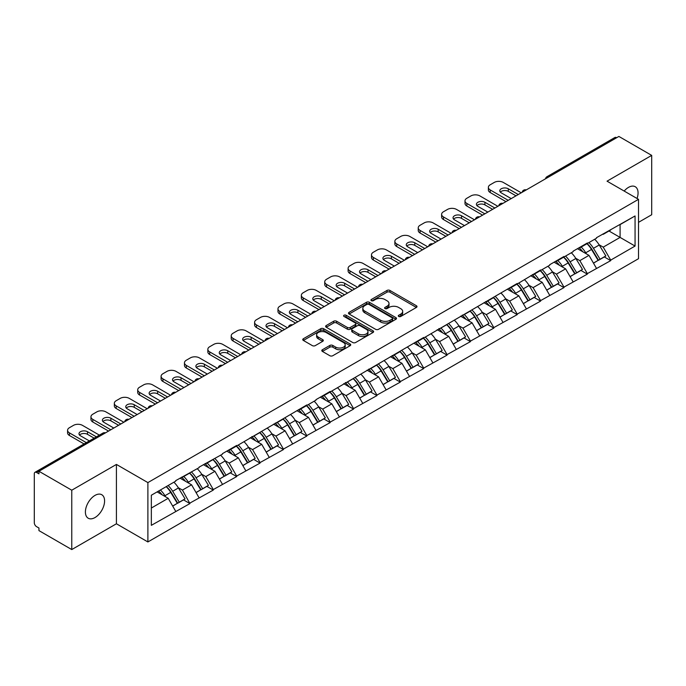 <?xml version="1.0" encoding="UTF-8"?>
<svg xmlns="http://www.w3.org/2000/svg" width="686" height="686" viewBox="0 0 686 686"><rect width="100%" height="100%" fill="white"/><g stroke="black" fill="none" stroke-linecap="round" stroke-linejoin="round"><path stroke-width="1.03" d="M398.712 316.46A1.458 0.84 0 0 0 400.77 316.46L416.402 307.439A2.084 1.2 0 0 0 417.011 306.591A2.084 1.2 0 0 0 416.402 305.742L389.922 290.452A2.084 1.2 0 0 0 386.981 290.452L371.358 299.482A1.458 0.84 0 0 0 370.929 300.074A1.458 0.84 0 0 0 371.358 300.665A1.458 0.84 0 0 0 373.416 300.665L375.439 299.499A6.654 3.842 0 0 1 384.846 299.499L387.058 300.777A6.654 3.842 0 0 1 389.005 303.495A6.654 3.842 0 0 1 387.058 306.213L385.035 307.379A1.458 0.84 0 0 0 384.606 307.971A1.458 0.84 0 0 0 385.035 308.563A1.458 0.84 0 0 0 387.093 308.563L389.116 307.397A6.654 3.842 0 0 1 398.532 307.397L400.735 308.674A6.654 3.842 0 0 1 402.682 311.393A6.654 3.842 0 0 1 400.735 314.111L398.712 315.277A1.458 0.84 0 0 0 398.283 315.869A1.458 0.84 0 0 0 398.712 316.46L398.712 315.277M94.994 495.403A13.566 7.829 -60 0 1 101.777 494.726A13.566 7.829 -60 0 1 103.852 505.599A13.566 7.829 -60 0 1 94.994 517.553A13.566 7.829 -60 0 1 88.211 518.222A13.566 7.829 -60 0 1 86.127 507.357A13.566 7.829 -60 0 1 94.994 495.403M624.174 191.06A13.566 7.829 -60 0 1 628.47 187.398A13.566 7.829 -60 0 1 635.253 186.729A13.566 7.829 -60 0 1 637.045 198.486M322.411 349.731A2.084 1.2 0 0 0 321.803 350.58A2.084 1.2 0 0 0 322.411 351.429L329.837 355.717A2.084 1.2 0 0 0 332.779 355.717L350.134 345.701A2.084 1.2 0 0 0 350.743 344.852A2.084 1.2 0 0 0 350.134 344.003L323.663 328.714A2.084 1.2 0 0 0 320.714 328.714L303.358 338.738A2.084 1.2 0 0 0 302.749 339.587A2.084 1.2 0 0 0 303.358 340.436L312.336 345.615A2.084 1.2 0 0 0 315.277 345.615L322.703 341.328A2.084 1.2 0 0 0 323.312 340.479A2.084 1.2 0 0 0 322.703 339.63L318.253 337.058A5.565 3.216 0 0 1 316.623 334.785A5.565 3.216 0 0 1 320.062 331.818A5.565 3.216 0 0 1 326.124 332.513L343.557 342.58A5.565 3.216 0 0 1 345.187 344.852A5.565 3.216 0 0 1 341.748 347.819A5.565 3.216 0 0 1 335.686 347.125L332.779 345.444A2.084 1.2 0 0 0 329.837 345.444L322.411 349.731L322.411 351.429L329.837 347.176L329.837 345.444M116.423 464.431L71.764 490.207L38.948 471.265L618.883 136.437L651.7 155.388L607.041 181.173L638.512 199.334L147.893 482.592L116.423 464.431L116.423 523.778L147.893 541.949L147.893 482.592M375.585 329.306A2.084 1.2 0 0 0 378.526 329.306L395.882 319.29A2.084 1.2 0 0 0 396.491 318.441A2.084 1.2 0 0 0 395.882 317.592L369.402 302.303A2.084 1.2 0 0 0 366.461 302.303L349.105 312.327A2.084 1.2 0 0 0 348.497 313.176A2.084 1.2 0 0 0 349.105 314.025L375.585 329.306M344.612 316.778A1.458 0.84 0 0 1 346.087 316.983L346.087 315.251L373.013 330.798A2.084 1.2 0 0 1 373.621 331.647A2.084 1.2 0 0 1 373.013 332.496L355.648 342.511A2.084 1.2 0 0 1 352.707 342.511L326.236 327.231L326.236 325.533A2.084 1.2 0 0 0 325.627 326.382A2.084 1.2 0 0 0 326.236 327.231M326.236 325.533L333.662 321.237A2.084 1.2 0 0 1 336.603 321.237L347.339 327.436A2.084 1.2 0 0 0 350.28 327.436L355.211 324.598A2.084 1.2 0 0 0 355.82 323.749A2.084 1.2 0 0 0 355.211 322.9L344.029 316.443A1.458 0.84 0 0 1 343.609 315.852A1.458 0.84 0 0 1 344.501 315.071A1.458 0.84 0 0 1 346.087 315.251M147.893 541.949L638.512 258.691L638.512 199.334M166.278 486.606A14.2 8.198 -120 0 1 171.14 492.282L177.751 503.215L183.522 499.88L189.928 503.575L182.433 490.078L178.283 487.686M189.928 503.575L151.34 525.339L151.34 495.223L175.685 481.169L175.685 480.646L199.069 467.672L199.069 467.149L222.444 454.175L222.444 453.652L236.679 445.437L236.679 445.96L306.814 404.946L306.814 405.469L315.954 400.187L315.954 399.672L330.189 391.449L330.189 391.972L423.699 337.461L423.699 337.984L517.21 283.472L517.21 283.995L540.585 269.975L540.585 270.498L549.726 265.216L549.726 264.702L563.961 256.478L563.961 257.001L573.102 251.728L573.102 251.205L587.336 242.981L587.336 243.504L596.477 238.231L596.477 237.708L635.065 215.953L635.065 246.06L610.712 260.114L603.226 247.14L599.075 244.739M587.07 243.659A14.2 8.198 -120 0 1 591.924 249.344L598.544 260.268L604.315 256.941L610.712 260.637L610.712 260.114M610.712 260.637L587.336 273.611L579.842 260.637L575.691 258.236M563.686 257.156A14.2 8.198 -120 0 1 568.548 262.841L575.168 273.765L580.939 270.438L587.336 274.134L587.336 273.611M587.336 274.134L563.961 287.108L556.466 274.134L552.316 271.733M540.311 270.653A14.2 8.198 -120 0 1 545.173 276.338L551.793 287.262L557.555 283.935L563.961 287.631L563.961 287.108M563.961 287.631L540.585 300.605L533.091 287.631L528.94 285.23M516.935 284.15A14.2 8.198 -120 0 1 521.797 289.835L528.409 300.76L534.18 297.432L540.585 301.128L540.585 300.605M540.585 301.128L517.21 314.102L509.715 301.128L505.565 298.727M493.56 297.647A14.2 8.198 -120 0 1 498.422 303.332L505.033 314.257L510.804 310.93L517.21 314.625L517.21 314.102M517.21 314.625L493.826 327.599L486.34 314.625L482.181 312.224M470.176 311.144A14.2 8.198 -120 0 1 475.038 316.829L481.658 327.754L487.429 324.427L493.826 328.122L493.826 327.599M493.826 328.122L470.45 341.096L462.956 328.122L458.805 325.721M446.8 324.641A14.2 8.198 -120 0 1 451.662 330.326L458.282 341.251L464.053 337.924L470.45 341.619L470.45 341.096M470.45 341.619L447.075 354.593L439.58 341.619L435.43 339.218M423.425 338.138A14.2 8.198 -120 0 1 428.287 343.823L434.907 354.748L440.669 351.421L447.075 355.116L447.075 354.593M447.075 355.116L423.699 368.09L416.205 355.116L412.054 352.715M400.049 351.635A14.2 8.198 -120 0 1 404.911 357.32L411.523 368.245L417.294 364.918L423.699 368.614L423.699 368.09M423.699 368.614L400.315 381.588L392.829 368.614L388.679 366.213M376.674 365.132A14.2 8.198 -120 0 1 381.527 370.817L388.147 381.742L393.918 378.415L400.315 382.102L400.315 381.588M400.315 382.102L376.94 395.085L369.445 382.102L365.295 379.71M353.29 378.629A14.2 8.198 -120 0 1 358.152 384.314L364.772 395.239L370.543 391.903L376.94 395.599L376.94 395.085M376.94 395.599L353.564 408.582L346.07 395.599L341.92 393.207M329.915 392.126A14.2 8.198 -120 0 1 334.777 397.811L341.396 408.736L347.167 405.4L353.564 409.096L353.564 408.582M353.564 409.096L330.189 422.079L322.694 409.096L318.544 406.704M306.539 405.623A14.2 8.198 -120 0 1 311.401 411.308L318.021 422.233L323.783 418.897L330.189 422.593L330.189 422.079M330.189 422.593L306.814 435.576L299.319 422.593L295.169 420.201M283.164 419.12A14.2 8.198 -120 0 1 288.026 424.805L294.637 435.73L300.408 432.394L306.814 436.09L306.814 435.576M306.814 436.09L283.429 449.073L275.944 436.09L271.793 433.698M259.788 432.617A14.2 8.198 -120 0 1 264.642 438.303L271.262 449.227L277.033 445.891L283.429 449.587L283.429 449.073M283.429 449.587L260.054 462.57L252.559 449.587L248.409 447.195M236.404 446.114A14.2 8.198 -120 0 1 241.266 451.8L247.886 462.724L253.657 459.388L260.054 463.084L260.054 462.57M260.054 463.084L236.679 476.067L229.184 463.084L225.034 460.692M213.029 459.611A14.2 8.198 -120 0 1 217.891 465.297L224.511 476.221L230.282 472.886L236.679 476.581L236.679 476.067M236.679 476.581L213.303 489.564L205.809 476.581L201.658 474.189M189.653 473.108A14.2 8.198 -120 0 1 194.515 478.785L201.127 489.718L206.898 486.383L213.303 490.078L213.303 489.564M213.303 490.078L189.928 503.061M181.979 477.019L182.433 477.276L189.928 472.946M182.433 490.078L191.574 484.805L180.032 478.142M199.069 497.779L191.574 484.805M205.363 463.522L205.809 463.779L213.303 459.448M205.809 476.581L214.95 471.308L203.408 464.645M222.444 484.282L214.95 471.308M228.738 450.025L229.184 450.282L236.679 445.96M229.184 463.084L238.325 457.811L226.792 451.148M245.82 470.785L238.325 457.811M252.114 436.528L252.559 436.785L260.054 432.463M252.559 449.587L261.7 444.314L250.167 437.651M269.195 457.288L261.7 444.314M275.489 423.03L275.944 423.288L283.429 418.966M275.944 436.09L285.084 430.817L273.543 424.154M292.57 443.791L285.084 430.817M298.864 409.533L299.319 409.791L306.814 405.469M299.319 422.593L308.46 417.32L296.918 410.657M315.954 430.294L308.46 417.32M322.249 396.036L322.694 396.294L330.189 391.972M322.694 409.096L331.835 403.822L320.293 397.16M339.33 416.796L331.835 403.822M345.624 382.539L346.07 382.797L353.564 378.475M346.07 395.599L355.211 390.325L343.677 383.663M362.705 403.299L355.211 390.325M368.999 369.042L369.445 369.3L376.94 364.978M369.445 382.102L378.586 376.828L367.053 370.166M386.081 389.802L378.586 376.828M392.375 355.545L392.829 355.802L400.315 351.481M392.829 368.614L401.97 363.331L390.428 356.669M409.456 376.305L401.97 363.331M415.75 342.048L416.205 342.305L423.699 337.984M416.205 355.116L425.346 349.834L413.804 343.171M432.84 362.817L425.346 349.834M439.134 328.551L439.58 328.808L447.075 324.487M439.58 341.619L448.721 336.337L437.179 329.674M456.216 349.32L448.721 336.337M462.51 315.054L462.956 315.311L470.45 310.99M462.956 328.122L472.097 322.84L460.563 316.177M479.591 335.823L472.097 322.84M485.885 301.557L486.34 301.814L493.826 297.492M486.34 314.625L495.481 309.343L483.939 302.68M502.967 322.326L495.481 309.343M509.261 288.06L509.715 288.317L517.21 283.995M509.715 301.128L518.856 295.846L507.314 289.183M526.351 308.829L518.856 295.846M532.645 274.563L533.091 274.82L540.585 270.498M533.091 287.631L542.232 282.349L530.69 275.686M549.726 295.332L542.232 282.349M556.02 261.066L556.466 261.323L563.961 257.001M556.466 274.134L565.607 268.852L554.074 262.189M573.102 281.835L565.607 268.852M579.396 247.569L579.842 247.835L587.336 243.504M579.842 260.637L588.982 255.355L577.449 248.692M596.477 268.337L588.982 255.355M616.637 137.74L548.749 176.928M547.797 177.485A3.181 1.835 120 0 1 548.603 176.842A3.181 1.835 60 0 0 547.008 176.688L614.896 137.492A3.181 1.835 60 0 1 616.482 137.646M602.771 234.072L603.226 234.338L610.712 230.007M603.226 247.14L620.084 237.407L620.084 224.596L635.065 215.953M608.988 231.002L635.065 246.06M638.512 222.35L651.7 214.735L651.7 155.388M71.764 490.207L71.764 549.563L38.948 530.612L38.948 528.014L36.547 526.634A3.181 1.835 -120 0 1 34.3 522.741L34.3 473.769A3.181 1.835 -120 0 1 34.96 472.32A3.181 1.835 -120 0 1 36.547 472.474L38.948 473.855L38.948 471.265M71.764 549.563L116.423 523.778M151.34 508.034L168.199 498.302L157.103 491.896M175.685 511.276L168.199 498.302M591.598 249.601L592.344 250.03M568.222 263.098L568.96 263.527M544.847 276.595L545.584 277.024M521.463 290.092L522.209 290.521M498.087 303.589L498.833 304.018M474.712 317.086L475.458 317.507M451.337 330.575L452.074 331.004M427.961 344.072L428.699 344.501M404.577 357.569L405.323 357.998M381.202 371.066L381.948 371.495M357.826 384.563L358.564 384.992M334.451 398.06L335.188 398.489M311.067 411.557L311.813 411.986M287.691 425.054L288.437 425.483M264.316 438.551L265.062 438.98M240.94 452.048L241.678 452.477M217.565 465.545L218.302 465.974M194.181 479.042L194.927 479.471M170.805 492.539L171.551 492.968M399.295 316.666L400.735 315.834A6.654 3.842 0 0 0 402.682 313.116L402.682 311.393M389.005 303.495L389.005 305.219A6.654 3.842 0 0 1 387.058 307.937L385.618 308.769M416.376 307.457L389.922 292.185A2.084 1.2 0 0 0 386.981 292.185L371.932 300.871M395.882 317.592L395.882 319.29L369.402 304.035A2.084 1.2 0 0 0 366.461 304.035L349.131 314.042M392.203 319.033A1.458 0.84 0 0 0 392.632 318.441A1.458 0.84 0 0 0 392.203 317.841L368.965 304.43A1.458 0.84 0 0 0 366.907 304.43L364.772 305.656A6.654 3.842 0 0 0 362.825 308.374A6.654 3.842 0 0 0 364.772 311.092L380.661 320.268A6.654 3.842 0 0 0 390.068 320.268L392.203 319.033L392.203 320.765A1.458 0.84 0 0 0 392.632 320.165L392.632 318.441M362.825 308.374L362.825 310.106A6.654 3.842 0 0 0 364.772 312.825L364.772 311.092M392.203 320.765L390.068 321.991A6.654 3.842 0 0 1 380.661 321.991L364.772 312.825M326.262 327.248L333.662 322.969L333.662 321.237M355.82 323.749L355.82 325.473A2.084 1.2 0 0 1 355.211 326.322L350.28 329.169A2.084 1.2 0 0 1 347.339 329.169L336.603 322.969A2.084 1.2 0 0 0 333.662 322.969M346.087 316.983L372.978 332.513M358.486 333.876A5.565 3.216 0 0 0 364.549 334.571A5.565 3.216 0 0 0 367.979 331.604A5.565 3.216 0 0 0 366.35 329.331L360.21 325.781A2.084 1.2 0 0 0 357.269 325.781L352.338 328.628A2.084 1.2 0 0 0 351.729 329.477A2.084 1.2 0 0 0 352.338 330.326L358.486 333.876L358.486 335.6A5.565 3.216 0 0 0 364.549 336.303A5.565 3.216 0 0 0 367.979 333.327L367.979 331.604M351.729 329.477L351.729 331.209A2.084 1.2 0 0 0 352.338 332.058L352.338 330.326M358.486 335.6L352.338 332.058M345.187 344.852L345.187 346.576A5.565 3.216 0 0 1 341.748 349.551A5.565 3.216 0 0 1 335.686 348.848L332.779 347.176A2.084 1.2 0 0 0 329.837 347.176M316.623 334.785L316.623 336.517A5.565 3.216 0 0 0 318.253 338.79L318.253 337.058M322.677 341.345L318.253 338.79M350.134 344.003L350.134 345.701L323.663 330.446A2.084 1.2 0 0 0 320.714 330.446L303.392 340.453M521.249 192.809L503.267 182.425A6.354 3.67 0 0 0 494.28 182.425L490.233 184.757A6.354 3.67 0 0 0 488.372 187.355A6.354 3.67 0 0 0 490.233 189.953L490.233 192.543L505.968 201.633M490.233 192.543A6.354 3.67 180 0 1 488.372 189.953L488.372 187.355M500.326 192.114A4.982 2.873 180 0 1 508.292 191.377L516.009 195.836M490.233 189.953L508.215 200.329M511.207 198.606L501.243 192.852A4.982 2.873 180 0 1 499.785 190.819A4.982 2.873 180 0 1 502.864 188.161A4.982 2.873 180 0 1 508.292 188.779L518.256 194.532M594.676 239.268A17.382 10.033 60 0 1 599.23 244.996L593.459 248.323A17.382 10.033 -120 0 0 588.905 242.604M593.459 248.323L600.078 259.257L605.841 255.921L599.23 244.996M598.544 260.268L600.078 259.257M604.315 256.941L605.841 255.921M578.967 247.818A14.2 8.198 60 0 1 582.886 251.839M581.188 247.054A17.382 10.033 60 0 1 585.741 252.782L586.393 253.863M593.501 263.184L598.123 260.38L591.512 249.455A17.382 10.033 -120 0 0 586.959 243.727M598.123 260.38L593.441 263.081M497.873 206.306L479.891 195.922A6.354 3.67 0 0 0 470.905 195.922L466.857 198.254A6.354 3.67 0 0 0 464.997 200.852A6.354 3.67 0 0 0 466.857 203.45L466.857 206.04L482.592 215.13M466.857 206.04A6.354 3.67 180 0 1 464.997 203.45L464.997 200.852M476.95 205.611A4.982 2.873 180 0 1 484.916 204.874L492.625 209.333M466.857 203.45L484.839 213.826M487.832 212.103L477.868 206.349A4.982 2.873 180 0 1 476.41 204.308A4.982 2.873 180 0 1 479.488 201.658A4.982 2.873 180 0 1 484.916 202.276L494.88 208.03M571.292 252.765A17.382 10.033 60 0 1 575.846 258.493L570.083 261.82A17.382 10.033 -120 0 0 565.53 256.101M570.083 261.82L576.694 272.754L582.465 269.418L575.846 258.493M575.168 273.765L576.694 272.754M580.939 270.438L582.465 269.418M555.591 261.315A14.2 8.198 60 0 1 559.51 265.328M557.812 260.551A17.382 10.033 60 0 1 562.366 266.279L563.017 267.36M570.126 276.681L574.748 273.877L568.128 262.952A17.382 10.033 -120 0 0 563.575 257.224M574.748 273.877L570.066 276.578M474.498 219.794L456.516 209.419A6.354 3.67 0 0 0 447.521 209.419L443.473 211.751A6.354 3.67 0 0 0 441.613 214.349A6.354 3.67 0 0 0 443.473 216.948L443.473 219.537L459.208 228.627M443.473 219.537A6.354 3.67 180 0 1 441.613 216.948L441.613 214.349M453.566 219.108A4.982 2.873 180 0 1 461.532 218.371L469.25 222.83M443.473 216.948L461.464 227.323M464.456 225.591L454.492 219.846A4.982 2.873 180 0 1 453.034 217.805A4.982 2.873 180 0 1 456.104 215.155A4.982 2.873 180 0 1 461.532 215.773L471.496 221.527M547.917 266.262A17.382 10.033 60 0 1 552.47 271.99L546.699 275.318A17.382 10.033 -120 0 0 542.146 269.598M546.699 275.318L553.319 286.251L559.09 282.915L552.47 271.99M551.793 287.262L553.319 286.251M557.555 283.935L559.09 282.915M532.216 274.812A14.2 8.198 60 0 1 536.126 278.825M534.428 274.048A17.382 10.033 60 0 1 538.982 279.777L539.642 280.857M546.751 290.178L551.373 287.374L544.753 276.449A17.382 10.033 -120 0 0 540.199 270.721M551.373 287.374L546.691 290.075M451.122 233.291L433.14 222.916A6.354 3.67 0 0 0 424.145 222.916L420.098 225.248A6.354 3.67 0 0 0 418.237 227.846A6.354 3.67 0 0 0 420.098 230.445L420.098 233.034L435.833 242.124M420.098 233.034A6.354 3.67 180 0 1 418.237 230.445L418.237 227.846M430.191 232.605A4.982 2.873 180 0 1 438.157 231.868L445.874 236.327M420.098 230.445L438.08 240.82M441.081 239.088L431.117 233.343A4.982 2.873 180 0 1 429.659 231.302A4.982 2.873 180 0 1 432.729 228.652A4.982 2.873 180 0 1 438.157 229.27L448.121 235.024M524.541 279.759A17.382 10.033 60 0 1 529.095 285.487L523.324 288.815A17.382 10.033 -120 0 0 518.77 283.086M523.324 288.815L529.944 299.748L535.715 296.412L529.095 285.487M528.409 300.76L529.944 299.748M534.18 297.432L535.715 296.412M508.832 288.309A14.2 8.198 60 0 1 512.751 292.322M511.053 287.545A17.382 10.033 60 0 1 515.606 293.274L516.258 294.354M523.375 303.675L527.997 300.871L521.377 289.946A17.382 10.033 -120 0 0 516.824 284.218M527.997 300.871L523.315 303.572M427.738 246.789L409.756 236.413A6.354 3.67 0 0 0 400.77 236.413L396.722 238.745A6.354 3.67 0 0 0 394.862 241.343A6.354 3.67 0 0 0 396.722 243.933L396.722 246.531L412.458 255.621M396.722 246.531A6.354 3.67 180 0 1 394.862 243.942L394.862 241.343M406.815 246.103A4.982 2.873 180 0 1 414.781 245.365L422.499 249.824M396.722 243.933L414.704 254.317M417.705 252.585L407.741 246.831A4.982 2.873 180 0 1 406.275 244.799A4.982 2.873 180 0 1 409.353 242.149A4.982 2.873 180 0 1 414.781 242.767L424.745 248.521M501.166 293.256A17.382 10.033 60 0 1 505.719 298.985L499.948 302.312A17.382 10.033 -120 0 0 495.395 296.584M499.948 302.312L506.568 313.245L512.339 309.909L505.719 298.985M505.033 314.257L506.568 313.245M510.804 310.93L512.339 309.909M485.456 301.806A14.2 8.198 60 0 1 489.375 305.819M487.677 301.043A17.382 10.033 60 0 1 492.231 306.771L492.882 307.851M499.991 317.172L504.622 314.368L498.002 303.435A17.382 10.033 -120 0 0 493.448 297.715M504.622 314.368L499.94 317.069M404.363 260.286L386.381 249.91A6.354 3.67 0 0 0 377.394 249.91L373.347 252.242A6.354 3.67 0 0 0 371.486 254.84A6.354 3.67 0 0 0 373.347 257.43L373.347 260.028L389.082 269.118M373.347 260.028A6.354 3.67 180 0 1 371.486 257.43L371.486 254.84M383.44 259.6A4.982 2.873 180 0 1 391.406 258.862L399.123 263.321M373.347 257.43L391.329 267.814M394.321 266.082L384.357 260.328A4.982 2.873 180 0 1 382.899 258.296A4.982 2.873 180 0 1 385.978 255.646A4.982 2.873 180 0 1 391.406 256.264L401.37 262.018M477.79 306.753A17.382 10.033 60 0 1 482.344 312.482L476.573 315.809A17.382 10.033 -120 0 0 472.019 310.081M476.573 315.809L483.193 326.742L488.955 323.406L482.344 312.482M481.658 327.754L483.193 326.742M487.429 324.427L488.955 323.406M462.081 315.303A14.2 8.198 60 0 1 466 319.316M464.302 314.54A17.382 10.033 60 0 1 468.855 320.268L469.507 321.348M476.616 330.669L481.238 327.865L474.626 316.932A17.382 10.033 -120 0 0 470.073 311.212M481.238 327.865L476.556 330.566M380.987 273.783L363.005 263.407A6.354 3.67 0 0 0 354.01 263.407L349.971 265.739A6.354 3.67 0 0 0 348.102 268.337A6.354 3.67 0 0 0 349.971 270.927L349.971 273.525L365.707 282.606M349.971 273.525A6.354 3.67 180 0 1 348.102 270.927L348.102 268.337M360.064 273.097A4.982 2.873 180 0 1 368.022 272.359L375.739 276.81M349.971 270.927L367.953 281.311M370.946 279.579L360.982 273.825A4.982 2.873 180 0 1 359.524 271.793A4.982 2.873 180 0 1 362.602 269.144A4.982 2.873 180 0 1 368.022 269.761L377.995 275.515M454.406 320.251A17.382 10.033 60 0 1 458.96 325.979L453.197 329.306A17.382 10.033 -120 0 0 448.644 323.578M453.197 329.306L459.809 340.23L465.58 336.903L458.96 325.979M458.282 341.251L459.809 340.23M464.053 337.924L465.58 336.903M438.706 328.8A14.2 8.198 60 0 1 442.624 332.813M440.927 328.037A17.382 10.033 60 0 1 445.48 333.765L446.132 334.845M453.24 344.166L457.862 341.362L451.242 330.429A17.382 10.033 -120 0 0 446.689 324.71M457.862 341.362L453.18 344.063M357.612 287.28L339.63 276.904A6.354 3.67 0 0 0 330.635 276.904L326.587 279.236A6.354 3.67 0 0 0 324.727 281.835A6.354 3.67 0 0 0 326.587 284.424L326.587 287.022L342.323 296.103M326.587 287.022A6.354 3.67 180 0 1 324.727 284.424L324.727 281.835M336.68 286.594A4.982 2.873 180 0 1 344.646 285.856L352.364 290.307M326.587 284.424L344.569 294.809M347.57 293.076L337.606 287.323A4.982 2.873 180 0 1 336.149 285.29A4.982 2.873 180 0 1 339.218 282.632A4.982 2.873 180 0 1 344.646 283.258L354.611 289.012M431.031 333.748A17.382 10.033 60 0 1 435.584 339.476L429.813 342.803A17.382 10.033 -120 0 0 425.26 337.075M429.813 342.803L436.433 353.727L442.204 350.4L435.584 339.476M434.907 354.748L436.433 353.727M440.669 351.421L442.204 350.4M415.33 342.297A14.2 8.198 60 0 1 419.24 346.31M417.542 341.534A17.382 10.033 60 0 1 422.096 347.262L422.748 348.334M429.865 357.655L434.487 354.859L427.867 343.926A17.382 10.033 -120 0 0 423.313 338.207M434.487 354.859L429.805 357.56M334.236 300.777L316.255 290.401A6.354 3.67 0 0 0 307.259 290.401L303.212 292.733A6.354 3.67 0 0 0 301.351 295.332A6.354 3.67 0 0 0 303.212 297.921L303.212 300.519L318.947 309.6M303.212 300.519A6.354 3.67 180 0 1 301.351 297.921L301.351 295.332M313.305 300.091A4.982 2.873 180 0 1 321.271 299.353L328.988 303.804M303.212 297.921L321.194 308.306M324.195 306.573L314.231 300.82A4.982 2.873 180 0 1 312.773 298.787A4.982 2.873 180 0 1 315.843 296.129A4.982 2.873 180 0 1 321.271 296.755L331.235 302.509M407.656 347.245A17.382 10.033 60 0 1 412.209 352.973L406.438 356.3A17.382 10.033 -120 0 0 401.885 350.572M406.438 356.3L413.058 367.224L418.829 363.897L412.209 352.973M411.523 368.245L413.058 367.224M417.294 364.918L418.829 363.897M391.946 355.794A14.2 8.198 60 0 1 395.865 359.807M394.167 355.031A17.382 10.033 60 0 1 398.72 360.759L399.372 361.831M406.481 371.152L411.111 368.356L404.491 357.423A17.382 10.033 -120 0 0 399.938 351.695M411.111 368.356L406.429 371.057M310.852 314.274L292.871 303.898A6.354 3.67 0 0 0 283.884 303.898L279.837 306.23A6.354 3.67 0 0 0 277.976 308.829A6.354 3.67 0 0 0 279.837 311.418L279.837 314.017L295.572 323.097M279.837 314.017A6.354 3.67 180 0 1 277.976 311.418L277.976 308.829M289.929 313.588A4.982 2.873 180 0 1 297.895 312.85L305.613 317.301M279.837 311.418L297.818 321.803M300.82 320.07L290.847 314.317A4.982 2.873 180 0 1 289.389 312.284A4.982 2.873 180 0 1 292.468 309.626A4.982 2.873 180 0 1 297.895 310.252L307.86 316.006M384.28 360.742A17.382 10.033 60 0 1 388.833 366.47L383.062 369.797A17.382 10.033 -120 0 0 378.509 364.069M383.062 369.797L389.682 380.721L395.453 377.394L388.833 366.47M388.147 381.742L389.682 380.721M393.918 378.415L395.453 377.394M368.571 369.291A14.2 8.198 60 0 1 372.489 373.304M370.792 368.528A17.382 10.033 60 0 1 375.345 374.256L375.997 375.328M383.105 384.649L387.736 381.853L381.116 370.92A17.382 10.033 -120 0 0 376.563 365.192M387.736 381.853L383.054 384.554M287.477 327.771L269.495 317.395A6.354 3.67 0 0 0 260.509 317.395L256.461 319.727A6.354 3.67 0 0 0 254.6 322.326A6.354 3.67 0 0 0 256.461 324.915L256.461 327.514L272.196 336.594M256.461 327.514A6.354 3.67 180 0 1 254.6 324.915L254.6 322.326M266.554 327.085A4.982 2.873 180 0 1 274.52 326.347L282.238 330.798M256.461 324.915L274.443 335.3M277.436 333.567L267.471 327.814A4.982 2.873 180 0 1 266.014 325.781A4.982 2.873 180 0 1 269.092 323.123A4.982 2.873 180 0 1 274.52 323.749L284.484 329.503M360.896 374.239A17.382 10.033 60 0 1 365.458 379.967L359.687 383.294A17.382 10.033 -120 0 0 355.134 377.566M359.687 383.294L366.298 394.218L372.069 390.891L365.458 379.967M364.772 395.239L366.298 394.218M370.543 391.903L372.069 390.891M345.195 382.788A14.2 8.198 60 0 1 349.114 386.801M347.416 382.025A17.382 10.033 60 0 1 351.969 387.753L352.621 388.825M359.73 398.146L364.352 395.342L357.74 384.417A17.382 10.033 -120 0 0 353.179 378.689M364.352 395.342L359.67 398.052M264.101 341.268L246.12 330.884A6.354 3.67 0 0 0 237.124 330.884L233.086 333.225A6.354 3.67 0 0 0 231.216 335.823A6.354 3.67 0 0 0 233.086 338.412L233.086 341.011L248.812 350.092M233.086 341.011A6.354 3.67 180 0 1 231.216 338.412L231.216 335.823M243.17 340.573A4.982 2.873 180 0 1 251.136 339.844L258.854 344.295M233.086 338.412L251.067 348.797M254.06 347.065L244.096 341.311A4.982 2.873 180 0 1 242.638 339.278A4.982 2.873 180 0 1 245.708 336.62A4.982 2.873 180 0 1 251.136 337.246L261.1 343M337.521 387.736A17.382 10.033 60 0 1 342.074 393.464L336.312 396.791A17.382 10.033 -120 0 0 331.75 391.063M336.312 396.791L342.923 407.716L348.694 404.388L342.074 393.464M341.396 408.736L342.923 407.716M347.167 405.4L348.694 404.388M321.82 396.285A14.2 8.198 60 0 1 325.739 400.298M324.032 395.522A17.382 10.033 60 0 1 328.594 401.25L329.246 402.322M336.354 411.643L340.976 408.839L334.356 397.914A17.382 10.033 -120 0 0 329.803 392.186M340.976 408.839L336.294 411.549M240.726 354.765L222.744 344.381A6.354 3.67 0 0 0 213.749 344.381L209.702 346.722A6.354 3.67 0 0 0 207.841 349.32A6.354 3.67 0 0 0 209.702 351.909L209.702 354.508L225.437 363.589M209.702 354.508A6.354 3.67 180 0 1 207.841 351.909L207.841 349.32M219.794 354.07A4.982 2.873 180 0 1 227.761 353.341L235.478 357.792M209.702 351.909L227.683 362.294M230.685 360.562L220.72 354.808A4.982 2.873 180 0 1 219.263 352.776A4.982 2.873 180 0 1 222.333 350.117A4.982 2.873 180 0 1 227.761 350.743L237.725 356.497M314.145 401.233A17.382 10.033 60 0 1 318.698 406.961L312.927 410.288A17.382 10.033 -120 0 0 308.374 404.56M312.927 410.288L319.547 421.213L325.318 417.885L318.698 406.961M318.021 422.233L319.547 421.213M323.783 418.897L325.318 417.885M298.444 409.782A14.2 8.198 60 0 1 302.355 413.795M300.657 409.019A17.382 10.033 60 0 1 305.21 414.747L305.862 415.819M312.979 425.14L317.601 422.336L310.981 411.411A17.382 10.033 -120 0 0 306.428 405.683M317.601 422.336L312.919 425.046M217.351 368.262L199.369 357.878A6.354 3.67 0 0 0 190.374 357.878L186.326 360.219A6.354 3.67 0 0 0 184.465 362.808A6.354 3.67 0 0 0 186.326 365.406L186.326 368.005L202.061 377.086M186.326 368.005A6.354 3.67 180 0 1 184.465 365.406L184.465 362.808M196.419 367.567A4.982 2.873 180 0 1 204.385 366.839L212.103 371.289M186.326 365.406L204.308 375.791M207.309 374.059L197.345 368.305A4.982 2.873 180 0 1 195.879 366.273A4.982 2.873 180 0 1 198.957 363.614A4.982 2.873 180 0 1 204.385 364.24L214.349 369.994M290.77 414.73A17.382 10.033 60 0 1 295.323 420.458L289.552 423.785A17.382 10.033 -120 0 0 284.999 418.057M289.552 423.785L296.172 434.71L301.943 431.383L295.323 420.458M294.637 435.73L296.172 434.71M300.408 432.394L301.943 431.383M275.06 423.279A14.2 8.198 60 0 1 278.979 427.292M277.281 422.516A17.382 10.033 60 0 1 281.835 428.244L282.486 429.316M289.595 438.637L294.225 435.833L287.606 424.908A17.382 10.033 -120 0 0 283.052 419.18M294.225 435.833L289.543 438.543M193.966 381.759L175.985 371.375A6.354 3.67 0 0 0 166.998 371.375L162.951 373.716A6.354 3.67 0 0 0 161.09 376.305A6.354 3.67 0 0 0 162.951 378.904L162.951 381.502L178.686 390.583M162.951 381.502A6.354 3.67 180 0 1 161.09 378.904L161.09 376.305M173.044 381.064A4.982 2.873 180 0 1 181.01 380.336L188.727 384.786M162.951 378.904L180.933 389.288M183.925 387.556L173.961 381.802A4.982 2.873 180 0 1 172.503 379.77A4.982 2.873 180 0 1 175.582 377.111A4.982 2.873 180 0 1 181.01 377.737L190.974 383.491M267.394 428.227A17.382 10.033 60 0 1 271.948 433.955L266.177 437.282A17.382 10.033 -120 0 0 261.623 431.554M266.177 437.282L272.796 448.207L278.559 444.88L271.948 433.955M271.262 449.227L272.796 448.207M277.033 445.891L278.559 444.88M251.685 436.776A14.2 8.198 60 0 1 255.604 440.789M253.906 436.013A17.382 10.033 60 0 1 258.459 441.741L259.111 442.813M266.219 452.134L270.841 449.33L264.23 438.405A17.382 10.033 -120 0 0 259.677 432.677M270.841 449.33L266.159 452.04M170.591 395.256L152.609 384.872A6.354 3.67 0 0 0 143.623 384.872L139.575 387.213A6.354 3.67 0 0 0 137.715 389.802A6.354 3.67 0 0 0 139.575 392.401L139.575 394.999L155.31 404.08M139.575 394.999A6.354 3.67 180 0 1 137.715 392.401L137.715 389.802M149.668 394.561A4.982 2.873 180 0 1 157.634 393.833L165.343 398.283M139.575 392.401L157.557 402.785M160.55 401.053L150.586 395.299A4.982 2.873 180 0 1 149.128 393.267A4.982 2.873 180 0 1 152.206 390.608A4.982 2.873 180 0 1 157.634 391.234L167.598 396.988M244.01 441.724A17.382 10.033 60 0 1 248.564 447.443L242.801 450.779A17.382 10.033 -120 0 0 238.248 445.051M242.801 450.779L249.412 461.704L255.183 458.377L248.564 447.443M247.886 462.724L249.412 461.704M253.657 459.388L255.183 458.377M228.309 450.265A14.2 8.198 60 0 1 232.228 454.286M230.53 449.51A17.382 10.033 60 0 1 235.084 455.238L235.735 456.31M242.844 465.631L247.466 462.827L240.846 451.903A17.382 10.033 -120 0 0 236.293 446.174M247.466 462.827L242.784 465.537M147.216 408.753L129.234 398.369A6.354 3.67 0 0 0 120.239 398.369L116.191 400.71A6.354 3.67 0 0 0 114.33 403.299A6.354 3.67 0 0 0 116.191 405.898L116.191 408.496L131.926 417.577M116.191 408.496A6.354 3.67 180 0 1 114.33 405.898L114.33 403.299M126.284 408.059A4.982 2.873 180 0 1 134.25 407.33L141.968 411.78M116.191 405.898L134.182 416.282M137.174 414.55L127.21 408.796A4.982 2.873 180 0 1 125.752 406.764A4.982 2.873 180 0 1 128.822 404.105A4.982 2.873 180 0 1 134.25 404.731L144.214 410.485M220.635 455.221A17.382 10.033 60 0 1 225.188 460.941L219.417 464.276A17.382 10.033 -120 0 0 214.864 458.548M219.417 464.276L226.037 475.201L231.808 471.874L225.188 460.941M224.511 476.221L226.037 475.201M230.282 472.886L231.808 471.874M204.934 463.762A14.2 8.198 60 0 1 208.844 467.783M207.146 463.007A17.382 10.033 60 0 1 211.7 468.735L212.36 469.807M219.469 479.128L224.09 476.324L217.471 465.4A17.382 10.033 -120 0 0 212.917 459.671M224.09 476.324L219.409 479.034M123.84 422.25L105.858 411.866A6.354 3.67 0 0 0 96.863 411.866L92.816 414.207A6.354 3.67 0 0 0 90.955 416.796A6.354 3.67 0 0 0 92.816 419.395L92.816 421.993L108.551 431.074M92.816 421.993A6.354 3.67 180 0 1 90.955 419.395L90.955 416.796M102.909 421.556A4.982 2.873 180 0 1 110.875 420.827L118.592 425.277M92.816 419.395L110.798 429.779M113.799 428.047L103.835 422.293A4.982 2.873 180 0 1 102.377 420.261A4.982 2.873 180 0 1 105.447 417.603A4.982 2.873 180 0 1 110.875 418.228L120.839 423.982M197.259 468.718A17.382 10.033 60 0 1 201.813 474.438L196.042 477.773A17.382 10.033 -120 0 0 191.488 472.045M196.042 477.773L202.662 488.698L208.433 485.371L201.813 474.438M201.127 489.718L202.662 488.698M206.898 486.383L208.433 485.371M181.55 477.259A14.2 8.198 60 0 1 185.469 481.28M183.771 476.504A17.382 10.033 60 0 1 188.324 482.224L188.976 483.304M196.093 492.625L200.715 489.821L194.095 478.897A17.382 10.033 -120 0 0 189.542 473.168M200.715 489.821L196.033 492.522M99.376 435.121L82.474 425.363A6.354 3.67 0 0 0 73.488 425.363L69.44 427.704A6.354 3.67 0 0 0 67.58 430.294A6.354 3.67 0 0 0 69.44 432.892L69.44 435.49L84.095 443.945M69.44 435.49A6.354 3.67 180 0 1 67.58 432.892L67.58 430.294M79.533 435.053A4.982 2.873 180 0 1 87.499 434.315L94.136 438.148M69.44 432.892L86.342 442.65M89.343 440.918L80.459 435.79A4.982 2.873 180 0 1 78.993 433.758A4.982 2.873 180 0 1 82.071 431.1A4.982 2.873 180 0 1 87.499 431.726L96.383 436.853M173.884 482.215A17.382 10.033 60 0 1 178.437 487.935L172.666 491.27A17.382 10.033 -120 0 0 168.113 485.542M172.666 491.27L179.286 502.195L185.057 498.868L178.437 487.935M177.751 503.215L179.286 502.195M183.522 499.88L185.057 498.868M158.56 491.056A14.2 8.198 60 0 1 162.093 494.778M160.395 490.001A17.382 10.033 60 0 1 164.949 495.721L165.6 496.801M172.709 506.122L177.34 503.318L170.72 492.394A17.382 10.033 -120 0 0 166.166 486.666M177.34 503.318L172.658 506.019M104.581 433.363L36.547 472.474M105.241 432.986A3.181 1.835 -60 0 0 104.435 433.278A3.181 1.835 -120 0 0 102.84 433.123L34.96 472.32M524.413 190.974A3.181 1.835 120 0 1 525.219 190.339A3.181 1.835 -60 0 1 526.033 190.048M501.037 204.471A3.181 1.835 120 0 1 501.843 203.836A3.181 1.835 -60 0 1 502.649 203.545M477.662 217.968A3.181 1.835 120 0 1 478.468 217.333A3.181 1.835 -60 0 1 479.274 217.042M454.286 231.465A3.181 1.835 120 0 1 455.092 230.83A3.181 1.835 -60 0 1 455.898 230.539M430.911 244.962A3.181 1.835 120 0 1 431.717 244.327A3.181 1.835 -60 0 1 432.523 244.036M407.527 258.459A3.181 1.835 120 0 1 408.333 257.825A3.181 1.835 -60 0 1 409.148 257.533M384.151 271.956A3.181 1.835 120 0 1 384.957 271.322A3.181 1.835 -60 0 1 385.764 271.03M360.776 285.453A3.181 1.835 120 0 1 361.582 284.819A3.181 1.835 -60 0 1 362.388 284.527M337.401 298.95A3.181 1.835 120 0 1 338.207 298.316A3.181 1.835 -60 0 1 339.013 298.024M314.017 312.447A3.181 1.835 120 0 1 314.831 311.813A3.181 1.835 -60 0 1 315.637 311.521M290.641 325.944A3.181 1.835 120 0 1 291.447 325.31A3.181 1.835 -60 0 1 292.253 325.01M267.266 339.441A3.181 1.835 120 0 1 268.072 338.807A3.181 1.835 -60 0 1 268.878 338.507M243.89 352.938A3.181 1.835 120 0 1 244.696 352.304A3.181 1.835 -60 0 1 245.502 352.004M220.515 366.435A3.181 1.835 120 0 1 221.321 365.801A3.181 1.835 -60 0 1 222.127 365.501M197.131 379.933A3.181 1.835 120 0 1 197.937 379.298A3.181 1.835 -60 0 1 198.751 378.998M173.755 393.43A3.181 1.835 120 0 1 174.561 392.786A3.181 1.835 -60 0 1 175.367 392.495M150.38 406.927A3.181 1.835 120 0 1 151.186 406.284A3.181 1.835 -60 0 1 151.992 405.992M127.004 420.424A3.181 1.835 120 0 1 127.81 419.781A3.181 1.835 -60 0 1 128.616 419.489M400.735 315.834L400.735 314.111M385.035 308.563L385.035 307.379M387.058 307.937L387.058 306.213M371.358 300.665L371.358 299.482M386.981 292.185L386.981 290.452M389.922 292.185L389.922 290.452M416.402 307.439L416.402 305.742M349.105 314.025L349.105 312.327M366.461 304.035L366.461 302.303M369.402 304.035L369.402 302.303M380.661 321.991L380.661 320.268M390.068 321.991L390.068 320.268M336.603 322.969L336.603 321.237M347.339 329.169L347.339 327.436M350.28 329.169L350.28 327.436M355.211 326.322L355.211 324.598M373.013 332.496L373.013 330.798M332.779 347.176L332.779 345.444M335.686 348.848L335.686 347.125M322.703 341.328L322.703 339.63M303.358 340.436L303.358 338.738M320.714 330.446L320.714 328.714M323.663 330.446L323.663 328.714M591.512 249.455L585.741 252.782M508.292 191.377L508.292 188.779M568.128 262.952L562.366 266.279M484.916 204.874L484.916 202.276M544.753 276.449L538.982 279.777M461.532 218.371L461.532 215.773M521.377 289.946L515.606 293.274M438.157 231.868L438.157 229.27M498.002 303.435L492.231 306.771M414.781 245.365L414.781 242.767M474.626 316.932L468.855 320.268M391.406 258.862L391.406 256.264M451.242 330.429L445.48 333.765M368.022 272.359L368.022 269.761M427.867 343.926L422.096 347.262M344.646 285.856L344.646 283.258M404.491 357.423L398.72 360.759M321.271 299.353L321.271 296.755M381.116 370.92L375.345 374.256M297.895 312.85L297.895 310.252M357.74 384.417L351.969 387.753M274.52 326.347L274.52 323.749M334.356 397.914L328.594 401.25M251.136 339.844L251.136 337.246M310.981 411.411L305.21 414.747M227.761 353.341L227.761 350.743M287.606 424.908L281.835 428.244M204.385 366.839L204.385 364.24M264.23 438.405L258.459 441.741M181.01 380.336L181.01 377.737M240.846 451.903L235.084 455.238M157.634 393.833L157.634 391.234M217.471 465.4L211.7 468.735M134.25 407.33L134.25 404.731M194.095 478.897L188.324 482.224M110.875 420.827L110.875 418.228M170.72 492.394L164.949 495.721M87.499 434.315L87.499 431.726M547.008 176.688A3.181 3.181 0 0 0 545.481 178.814M526.239 189.928A3.181 3.181 0 0 0 522.106 192.312M502.864 203.425A3.181 3.181 0 0 0 498.731 205.809M479.488 216.913A3.181 3.181 0 0 0 475.355 219.306M456.113 230.41A3.181 3.181 0 0 0 451.971 232.803M432.729 243.907A3.181 3.181 0 0 0 428.596 246.3M409.353 257.404A3.181 3.181 0 0 0 405.22 259.797M385.978 270.901A3.181 3.181 0 0 0 381.845 273.294M362.602 284.398A3.181 3.181 0 0 0 358.461 286.791M339.227 297.895A3.181 3.181 0 0 0 335.085 300.288M315.843 311.393A3.181 3.181 0 0 0 311.71 313.785M292.468 324.89A3.181 3.181 0 0 0 288.334 327.282M269.092 338.387A3.181 3.181 0 0 0 264.959 340.779M245.717 351.884A3.181 3.181 0 0 0 241.575 354.276M222.341 365.381A3.181 3.181 0 0 0 218.199 367.773M198.957 378.878A3.181 3.181 0 0 0 194.824 381.27M175.582 392.375A3.181 3.181 0 0 0 171.449 394.767M152.206 405.872A3.181 3.181 0 0 0 148.073 408.256M128.831 419.369A3.181 3.181 0 0 0 124.689 421.753M105.455 432.866A3.181 3.181 0 0 0 102.84 433.123"/></g></svg>
